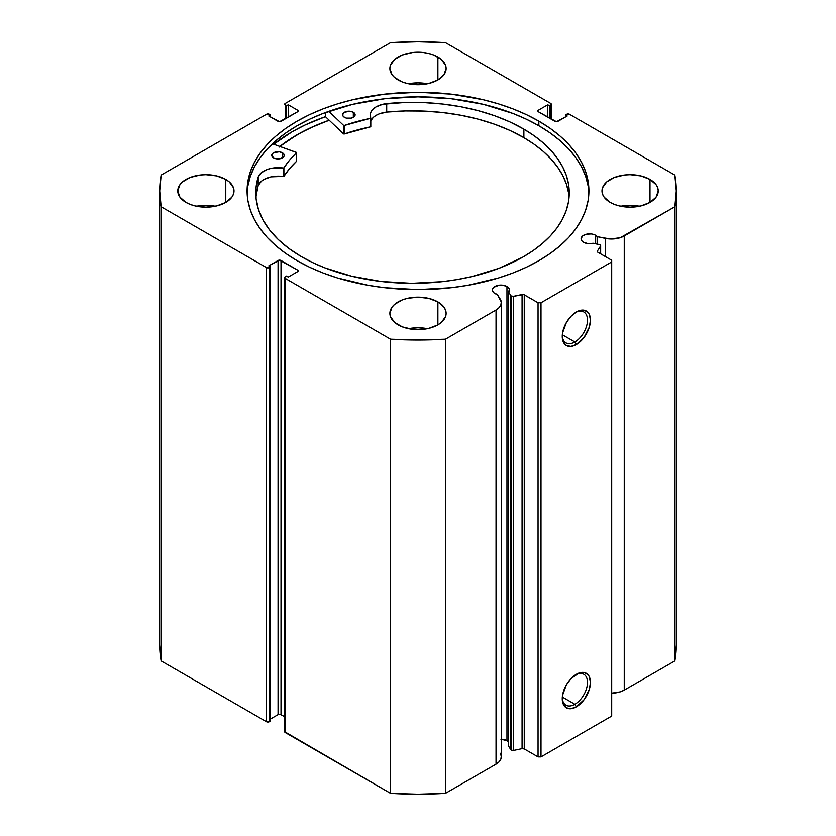 <?xml version="1.0" encoding="UTF-8"?>
<svg xmlns="http://www.w3.org/2000/svg" width="836" height="836" viewBox="0 0 836 836"><rect width="100%" height="100%" fill="white"/><g stroke="black" fill="none" stroke-linecap="round" stroke-linejoin="round"><path stroke-width="1.25" d="M508.497 741.877L506.961 740.665L506.961 286.529L502.582 285.18L499.249 285.18L493.815 287.281L492.54 289.057L492.54 290.98L493.815 292.757L497.305 294.491A8.538 4.932 180 0 1 494.881 293.509A8.538 4.932 180 0 1 492.373 290.019A8.538 4.932 180 0 1 497.65 285.463A8.538 4.932 180 0 1 506.961 286.529A8.538 4.932 180 0 1 509.458 290.019A8.538 4.932 180 0 1 508.654 292.098L510.859 295.599L510.859 749.735L508.654 746.235L510.859 749.735A2.08 1.202 180 0 0 511.35 750.174A2.08 1.202 0 0 0 513.534 750.446L511.35 750.174L511.35 296.038A2.08 1.202 180 0 0 513.534 296.32L513.534 750.446L513.534 296.32L522.072 294.523L522.072 748.659L513.534 750.446L522.072 748.659A2.08 1.202 0 0 1 524.256 748.931L524.256 294.805L524.256 748.931L522.072 748.659L522.072 294.523A2.08 1.202 180 0 1 524.256 294.805L538.05 302.768L538.05 756.893L524.256 748.931L538.05 756.893L540.996 756.893L540.996 302.768L540.996 756.893L538.05 756.893L538.05 302.768L540.996 302.768L611.701 261.94L611.701 716.076L540.996 756.893L611.701 716.076L611.701 260.247L597.907 252.284A2.08 1.202 180 0 1 597.301 251.427A2.08 1.202 180 0 1 597.427 251.019L600.53 246.087A2.08 1.202 180 0 0 600.656 245.679A2.08 1.202 180 0 0 599.287 244.551L593.236 243.276A8.538 4.932 180 0 1 583.591 242.294L588.147 243.663L593.236 243.276L599.976 244.791L600.53 246.087L597.427 251.019L597.552 252.012L611.701 260.247L611.701 261.94L540.996 302.768L538.05 302.768L523.785 294.596L513.534 296.32L511.35 296.038A2.08 1.202 180 0 1 510.859 295.599L510.859 749.735A2.08 1.202 0 0 0 511.35 750.174L511.35 296.038A2.08 1.202 180 0 1 510.859 295.599L508.654 292.098L509.333 289.162L506.961 286.529L506.961 740.665A8.538 4.932 0 0 0 501.307 739.233M595.66 235.313L595.66 243.788L595.66 235.313L594.375 234.707L591.292 233.965L586.36 234.247L582.525 236.065L581.083 238.803A8.538 4.932 180 0 1 586.36 234.247A8.538 4.932 180 0 1 595.66 235.313A8.538 4.932 180 0 1 597.364 236.724L595.66 235.313M583.591 242.294A8.538 4.932 180 0 1 581.083 238.803L581.731 240.695L583.591 242.294M574.875 704.288A17.849 10.304 120 0 0 587.489 682.845A17.849 10.304 120 0 0 575.586 674.756A17.849 10.304 -60 0 1 583.8 674.265A17.849 10.304 -60 0 1 586.527 688.561A17.849 10.304 -60 0 1 574.875 704.288L562.325 697.036L574.875 704.288A17.849 10.304 -60 0 1 565.951 705.166A17.849 10.304 -60 0 1 562.273 697.809A17.849 10.304 120 0 0 574.875 704.288L576.349 706.838L574.875 704.288M576.349 674.297A19.928 11.505 -60 0 1 590.435 682.427A19.928 11.505 -60 0 1 576.349 706.838L570.957 708.709L566.38 707.82L563.328 704.309L562.523 701.717L562.523 695.364L566.38 684.809L570.957 678.644L579.097 673.022L584.176 672.52L588.063 674.756L589.37 676.826L590.435 682.427L589.37 689.272L584.176 699.575L576.349 706.838A19.928 11.505 -60 0 1 562.252 698.697A19.928 11.505 -60 0 1 576.349 674.297L576.349 674.297M574.875 341.997A17.849 10.304 120 0 0 587.489 320.554A17.849 10.304 120 0 0 575.586 312.465A17.849 10.304 -60 0 1 583.8 311.974A17.849 10.304 -60 0 1 586.527 326.27A17.849 10.304 -60 0 1 574.875 341.997L562.325 334.755L574.875 341.997A17.849 10.304 -60 0 1 565.951 342.885A17.849 10.304 -60 0 1 562.273 335.529A17.849 10.304 120 0 0 574.875 341.997L576.349 344.547L574.875 341.997M576.349 312.006A19.928 11.505 -60 0 1 590.435 320.146A19.928 11.505 -60 0 1 576.349 344.547L570.957 346.417L566.38 345.54L563.328 342.018L562.523 339.426L562.523 333.083L566.38 322.529L570.957 316.363L576.349 312.006L579.097 310.731L584.176 310.229L588.063 312.476L589.37 314.535L590.435 320.146L589.37 326.991L584.176 337.284L576.349 344.547A19.928 11.505 -60 0 1 562.252 336.417A19.928 11.505 -60 0 1 576.349 312.006L576.349 312.006M538.854 121.157A170.92 98.679 180 0 1 588.92 190.932A170.92 98.679 180 0 1 483.407 282.098A170.92 98.679 180 0 1 297.146 260.707L309.571 267.217L323.041 272.985L337.43 277.96L368.383 285.369L384.654 287.72L418 289.611L451.346 287.72L467.617 285.369L498.57 277.96L512.959 272.985L526.429 267.217L538.854 260.707L550.119 253.538L560.12 245.753L568.741 237.455L575.91 228.698L581.563 219.575L585.639 210.181L588.095 200.609L588.92 190.932L588.095 181.266L585.639 171.683L581.563 162.288L575.91 153.166L568.741 144.419L560.12 136.111L550.119 128.326L538.854 121.157L526.429 114.647L512.959 108.879L498.57 103.904L483.407 99.766L451.346 94.144L418 92.253L384.654 94.144L352.593 99.766L337.43 103.904L323.041 108.879L309.571 114.647L297.146 121.157L285.881 128.326L275.88 136.111L267.259 144.419L260.09 153.166L254.437 162.288L250.361 171.683L247.905 181.266L247.08 190.932L247.905 200.609L250.361 210.181L254.437 219.575L260.09 228.698L267.259 237.455L275.88 245.753L285.881 253.538L297.146 260.707A170.92 98.679 180 0 1 247.08 190.932A170.92 98.679 180 0 1 352.593 99.766A170.92 98.679 180 0 1 538.854 121.157L538.854 125.745L538.854 121.157M588.878 193.231A170.92 98.679 0 0 0 538.854 125.745A170.92 98.679 0 0 0 354.433 103.925A170.92 98.679 0 0 0 247.122 193.231M215.26 206.241A28.121 16.239 0 0 0 196.512 206.241L205.886 205.311L215.26 206.241M225.772 179.447L225.772 202.416L231.875 197.15L233.474 194.098L234.007 190.932L233.474 187.766L229.273 181.914L225.772 179.447L216.649 175.936L205.886 174.693L200.4 175.006L190.263 177.431L182.509 181.914L179.907 184.725L177.765 190.932A28.121 16.239 180 0 1 195.122 175.936A28.121 16.239 180 0 1 225.772 179.447A28.121 16.239 180 0 1 234.007 190.932A28.121 16.239 180 0 1 216.649 205.938A28.121 16.239 180 0 1 186 202.416A28.121 16.239 180 0 1 177.765 190.932L179.907 197.15L186 202.416L190.263 204.433L195.122 205.938L205.886 207.171L216.649 205.938L225.772 202.416L225.772 179.447M427.374 83.778A28.121 16.239 0 0 0 408.626 83.778L418 82.848L427.374 83.778M437.886 56.994L437.886 79.953L443.979 74.686L446.121 68.468L445.578 65.302L441.387 59.45L433.623 54.967L428.763 53.473L423.486 52.543L412.514 52.543L402.377 54.967L394.613 59.45L390.422 65.302L389.879 68.468A28.121 16.239 180 0 1 407.236 53.473A28.121 16.239 180 0 1 437.886 56.994A28.121 16.239 180 0 1 446.121 68.468A28.121 16.239 180 0 1 428.763 83.475A28.121 16.239 180 0 1 398.114 79.953A28.121 16.239 180 0 1 389.879 68.468L392.021 74.686L394.613 77.487L402.377 81.97L407.236 83.475L418 84.708L428.763 83.475L437.886 79.953L437.886 56.994M427.374 328.705A28.121 16.239 0 0 0 408.626 328.705L418 327.775L427.374 328.705M437.886 301.911L437.886 324.88L441.387 322.414L445.578 316.562L446.121 313.395L445.578 310.229L443.979 307.178L437.886 301.911L428.763 298.389L418 297.156L407.236 298.389L402.377 299.894L394.613 304.377L392.021 307.178L389.879 313.395A28.121 16.239 180 0 1 407.236 298.389A28.121 16.239 180 0 1 437.886 301.911A28.121 16.239 180 0 1 446.121 313.395A28.121 16.239 180 0 1 428.763 328.391A28.121 16.239 180 0 1 398.114 324.88A28.121 16.239 180 0 1 389.879 313.395L390.422 316.562L394.613 322.414L402.377 326.897L412.514 329.321L418 329.635L428.763 328.391L437.886 324.88L437.886 301.911M639.488 206.241A28.121 16.239 0 0 0 620.74 206.241L630.114 205.311L639.488 206.241M650 179.447L650 202.416L656.093 197.15L658.235 190.932L657.692 187.766L656.093 184.725L650 179.447L640.878 175.936L630.114 174.693L624.628 175.006L614.491 177.431L606.727 181.914L602.526 187.766L601.993 190.932A28.121 16.239 180 0 1 619.351 175.936A28.121 16.239 180 0 1 650 179.447A28.121 16.239 180 0 1 658.235 190.932A28.121 16.239 180 0 1 640.878 205.938A28.121 16.239 180 0 1 610.228 202.416A28.121 16.239 180 0 1 601.993 190.932L602.526 194.098L604.125 197.15L610.228 202.416L614.491 204.433L619.351 205.938L630.114 207.171L640.878 205.938L650 202.416L650 179.447M501.307 302.663A17.995 10.387 180 0 0 500.221 299.11L497.305 294.491L501.266 301.984L500.879 304.91L499.092 307.658L496.041 310.01L445.442 339.217L418 340.064L390.558 339.217L285.285 278.44L284.668 277.594L285.285 276.737L286.466 276.058L288.232 277.082L297.511 271.721L298.118 270.874L297.511 270.018L279.537 260.142L268.784 265.858L270.55 266.872L269.37 267.551L266.433 267.551L161.149 206.774L159.697 190.932L161.149 175.09L266.433 114.313L269.37 114.313L270.55 114.992L268.784 116.005L279.537 121.722L297.511 111.846L298.118 110.989L297.511 110.143L288.232 104.782L286.466 105.806L284.836 104.73L285.285 103.424L390.558 42.646L418 41.8L445.442 42.646L550.715 103.424L551.332 104.27L550.715 105.127L549.534 105.806L547.768 104.782L538.488 110.143L537.882 110.989L538.488 111.846L556.462 121.722L567.216 116.005L565.449 114.992L566.63 114.313L569.567 114.313L674.851 175.09L676.303 190.932L674.851 206.774L620.187 237.748L610.353 239.002L597.364 236.724L597.364 244.143L597.364 236.724L605.379 238.406L605.379 256.589L605.379 238.406A17.995 10.387 180 0 0 624.252 235.982L674.851 206.774L674.851 660.91L624.252 690.118L620.187 691.884L611.701 693.159A17.995 10.387 0 0 0 624.252 690.118L624.252 235.982L624.252 690.118L674.851 660.91A258.303 149.132 0 0 0 676.303 645.068L674.851 660.91L674.851 206.774A258.303 149.132 180 0 0 676.303 190.932A258.303 149.132 180 0 0 674.851 175.09L569.567 114.313A2.08 1.202 180 0 0 566.63 114.313L565.449 114.992L565.449 117.03L565.449 114.992L567.216 116.005L557.936 121.366A2.08 1.202 180 0 1 554.989 121.366L538.488 111.846L538.488 110.143L547.768 104.782L547.768 117.197L547.768 104.782L549.534 105.806L549.534 118.221L549.534 105.806L550.715 105.127L550.715 118.9L550.715 105.127A2.08 1.202 180 0 0 551.332 104.27A2.08 1.202 180 0 0 550.715 103.424L445.442 42.646A258.303 149.132 180 0 0 390.558 42.646L285.285 103.424A2.08 1.202 180 0 0 284.668 104.27A2.08 1.202 180 0 0 285.285 105.127L286.466 105.806L286.466 118.221L286.466 105.806L288.232 104.782L288.232 117.197L288.232 104.782L297.511 110.143L297.511 111.846L281.011 121.366A2.08 1.202 180 0 1 278.064 121.366L268.784 116.005L270.55 114.992L270.55 117.03L270.55 114.992L269.37 114.313A2.08 1.202 180 0 0 266.433 114.313L161.149 175.09A258.303 149.132 180 0 0 159.697 190.932A258.303 149.132 180 0 0 161.149 206.774L266.433 267.551L266.433 721.687L161.149 660.91L159.697 645.068A258.303 149.132 0 0 0 161.149 660.91L161.149 206.774L161.149 660.91L266.433 721.687A2.08 1.202 0 0 0 269.37 721.687L266.433 721.687L266.433 267.551A2.08 1.202 180 0 0 269.37 267.551L270.55 266.872L270.55 721.008L269.37 721.687L269.37 267.551L269.37 721.687L270.55 721.008L270.55 266.872L268.784 265.858L278.064 260.498L278.064 714.634L270.55 718.97L278.064 714.634L278.064 260.498A2.08 1.202 180 0 1 281.011 260.498L297.511 270.018L297.511 271.721L288.232 277.082L286.466 276.058L285.285 276.737A2.08 1.202 180 0 0 284.668 277.594A2.08 1.202 180 0 0 285.285 278.44L390.558 339.217L390.558 793.354L284.668 731.73A2.08 1.202 0 0 0 285.285 732.576L285.285 278.44L285.285 732.576L390.558 793.354A258.303 149.132 0 0 0 445.442 793.354L418 794.2L390.558 793.354L390.558 339.217A258.303 149.132 180 0 0 445.442 339.217L496.041 310.01L496.041 764.146L445.442 793.354L445.442 339.217L445.442 793.354L496.041 764.146A17.995 10.387 0 0 0 501.307 756.799L501.307 302.663A17.995 10.387 180 0 1 496.041 310.01L496.041 764.146L499.092 761.795L500.879 759.046L501.266 756.12L500.221 753.246M508.654 742.075A8.538 4.932 0 0 0 506.961 740.665L500.921 739.223M284.668 716.745L280.332 714.372L278.064 714.634A2.08 1.202 0 0 1 281.011 714.634L281.011 260.498L281.011 714.634L284.668 716.745M285.285 118.9L285.285 105.127L285.285 118.9M538.488 110.143L538.488 111.846A2.08 1.202 180 0 1 537.882 110.989A2.08 1.202 180 0 1 538.488 110.143M297.511 110.143A2.08 1.202 180 0 1 298.118 110.989A2.08 1.202 180 0 1 297.511 111.846L297.511 110.143M297.511 270.018A2.08 1.202 180 0 1 298.118 270.874A2.08 1.202 180 0 1 297.511 271.721L297.511 270.018M588.095 185.853L585.639 176.271L581.563 166.876L575.91 157.764L568.741 149.007L560.12 140.699L550.119 132.924L538.854 125.745L526.429 119.245L512.959 113.477L483.407 104.354L451.346 98.742L418 96.84L384.654 98.742L352.593 104.354L323.041 113.477L309.571 119.245L297.146 125.745L285.881 132.924L275.88 140.699L267.259 149.007L260.09 157.764L254.437 166.876L250.361 176.271L247.905 185.853M325.444 116.685A178.11 102.828 0 0 0 273.717 144.252L292.057 131.827L305.015 125.055L325.444 116.685L325.444 112.567L325.444 116.685L343.627 133.948L343.627 125.442L328.788 111.355L343.627 125.442L343.627 133.948L325.444 116.685M279.841 146.446L297.146 134.763L309.571 128.263L329.175 120.227A170.92 98.679 180 0 0 279.841 146.446M600.53 246.087L600.53 253.799L600.53 246.087M508.654 292.098L508.654 746.235L508.654 292.098M279.924 146.478A170.816 98.617 180 0 1 329.227 120.279L313.991 126.309L301.211 132.569L289.559 139.528L279.13 147.105M296.655 161.097L296.54 152.445L272.452 143.792L296.655 152.591L289.58 160.115L283.822 167.952L271.157 168.37L267.426 169.415L261.438 172.697L258.188 177.075L258.178 185.571A156.74 90.487 0 0 0 255.952 197.087M273.55 157.879A6.249 3.605 180 0 1 271.742 155.339A6.249 3.605 180 0 1 275.608 152.006A6.249 3.605 180 0 1 282.422 152.8L282.422 157.879L282.422 152.8L279.234 151.807L273.591 152.779L272.222 153.939L271.846 156.029L274.49 158.328L280.353 158.683L284.115 156.06L284.125 154.65L282.422 152.8A6.249 3.605 180 0 1 284.24 155.339A6.249 3.605 180 0 1 280.363 158.673A6.249 3.605 180 0 1 273.55 157.879M344.442 117.343A6.249 3.605 180 0 1 342.635 114.804A6.249 3.605 180 0 1 346.501 111.47A6.249 3.605 180 0 1 353.325 112.264L353.325 117.343L353.325 112.264L350.127 111.272L344.484 112.243L343.115 113.414L342.75 115.493L343.669 116.8L346.459 118.137L351.245 118.148L354.056 116.831L355.007 115.525L355.018 114.124L353.325 112.264A6.249 3.605 180 0 1 355.133 114.804A6.249 3.605 180 0 1 351.256 118.148A6.249 3.605 180 0 1 344.442 117.343M301.148 256.516A156.74 90.487 180 0 1 255.774 192.834A156.74 90.487 180 0 1 258.178 177.075L256.025 187.807L256.098 198.602L258.408 209.324L262.901 219.816L269.537 229.91L278.21 239.493L288.796 248.396L301.148 256.516L312.497 262.504L324.807 267.834L351.831 276.277L381.195 281.502L411.751 283.331L442.349 281.68L457.282 279.558L471.786 276.611L498.956 268.325L522.803 257.133L533.19 250.581L542.418 243.475L550.381 235.888L557.027 227.873L562.283 219.523L566.087 210.923L568.417 202.145L569.253 193.283L568.574 184.411L566.39 175.612L562.722 166.991L557.612 158.621L551.102 150.574L543.264 142.935L534.162 135.777L523.879 129.162A156.74 90.487 180 0 1 569.253 192.834A156.74 90.487 180 0 1 472.141 276.528A156.74 90.487 180 0 1 301.148 256.516M568.574 192.907L566.39 184.119L562.722 175.497L557.612 167.116L551.102 159.07L543.264 151.431L534.162 144.273L523.879 137.668L523.879 129.162L523.879 137.668A156.74 90.487 -0 0 0 386.713 112.087L379.105 113.926L375.928 115.472L373.368 117.353L370.808 120.781A20.461 11.809 0 0 1 386.713 112.087L405.314 110.948L424.03 111.094L442.578 112.536L460.699 115.232L478.129 119.161L494.619 124.261L509.95 130.458L523.879 137.668A156.74 90.487 -0 0 1 569.076 197.087M370.808 118.116L370.797 118.064A20.461 11.809 180 0 1 370.181 115.18A20.461 11.809 180 0 1 386.713 103.591L386.713 103.58A156.74 90.487 180 0 1 523.879 129.162L509.95 121.951L494.619 115.755L478.129 110.655L460.699 106.726L442.578 104.03L424.03 102.588L405.314 102.441L382.742 104.281L375.928 106.966L371.508 110.989L370.432 113.299L370.661 118.304L344.202 125.525A142.695 82.388 180 0 1 370.526 118.346L370.526 126.853L344.045 134.063L344.202 125.525L344.202 134.032A142.695 82.388 -0 0 1 370.526 126.853L370.526 118.346L370.808 126.623M296.655 152.612L296.592 161.244A142.695 82.388 -0 0 0 283.906 176.375L283.906 167.869A142.695 82.388 180 0 1 296.592 152.748L296.592 161.244L289.58 168.621L283.906 176.375L271.157 176.866L264.145 179.385L261.438 181.203L258.178 185.571L256.025 196.303M370.797 126.56L370.797 118.179M386.713 103.591L386.713 112.087L386.713 103.591M258.188 177.075L258.188 185.582L258.188 177.075A20.461 11.809 180 0 1 283.404 168.026L283.404 176.532A20.461 11.809 -0 0 0 258.188 185.582L258.188 177.075M283.404 168.026L283.404 176.532L283.404 168.026M551.332 119.255L551.332 104.27M284.668 731.73L284.668 277.594M159.697 645.068L159.697 190.932M676.303 645.068L676.303 190.932M600.656 245.679L600.656 253.872"/></g></svg>
